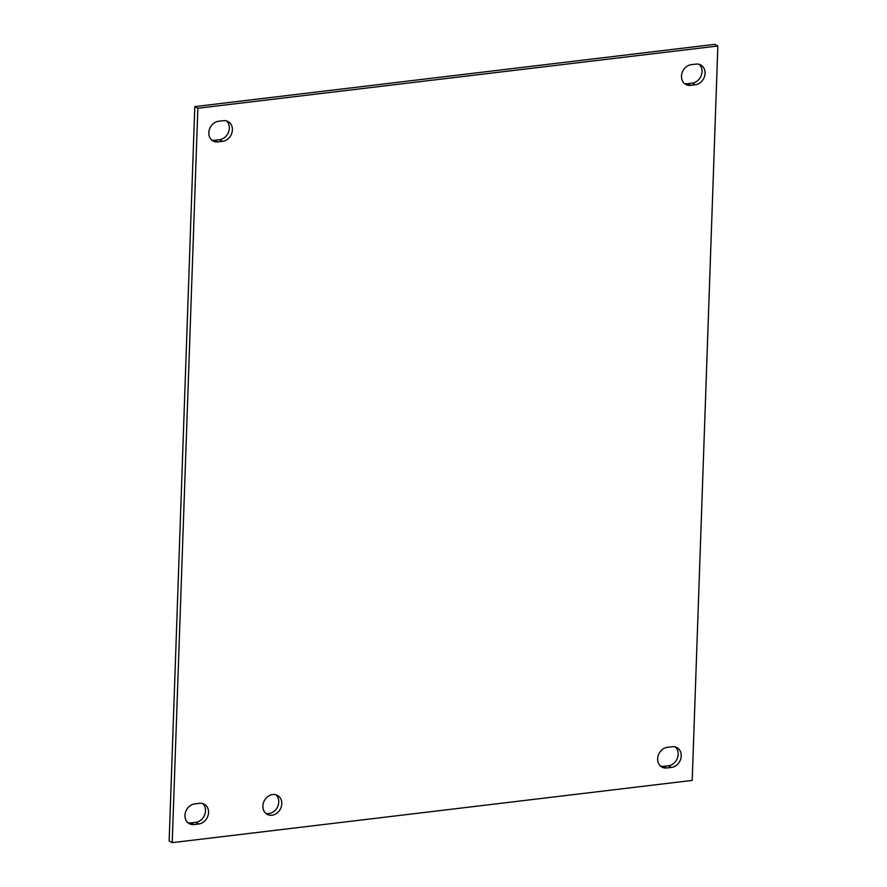 <?xml version="1.0" encoding="UTF-8"?>
<svg xmlns="http://www.w3.org/2000/svg" width="887" height="887" viewBox="0 0 887 887"><rect width="100%" height="100%" fill="white"/><g stroke="black" fill="none" stroke-linecap="round" stroke-linejoin="round"><path stroke-width="1.33" d="M265.778 813.346A10.766 9.036 118.5 0 0 278.74 802.103A10.766 9.036 118.5 0 0 275.857 794.763M281.8 803.755A10.766 9.036 -61.5 0 1 276.711 813.312A10.766 9.036 -61.5 0 1 267.209 814.355A10.766 9.036 -61.5 0 1 264.404 800.584A10.766 9.036 -61.5 0 1 277.487 795.417A10.766 9.036 -61.5 0 1 281.8 803.755M194.785 803.877L199.475 803.312A10.766 9.036 -61.5 0 1 204.243 804.187A10.766 9.036 -61.5 0 1 208.123 815.297A10.766 9.036 -61.5 0 1 198.755 823.99L194.065 824.555A10.766 9.036 -61.5 0 1 189.286 823.679A10.766 9.036 -61.5 0 1 185.405 812.57A10.766 9.036 -61.5 0 1 194.785 803.877M187.856 822.67A10.766 9.036 118.5 0 0 191.015 822.892L195.694 822.338A10.766 9.036 118.5 0 0 204.753 814.632A10.766 9.036 118.5 0 0 202.624 803.533M691.306 64.662L695.985 64.108A10.766 9.036 -61.5 0 1 700.763 64.973A10.766 9.036 -61.5 0 1 704.644 76.094A10.766 9.036 -61.5 0 1 695.264 84.775L690.585 85.34A10.766 9.036 -61.5 0 1 685.806 84.465A10.766 9.036 -61.5 0 1 681.926 73.355A10.766 9.036 -61.5 0 1 691.306 64.662M684.376 83.467A10.766 9.036 118.5 0 0 687.525 83.688L692.215 83.123A10.766 9.036 118.5 0 0 701.273 75.417A10.766 9.036 118.5 0 0 699.144 64.33M667.467 747.297L672.146 746.732A10.766 9.036 -61.5 0 1 676.925 747.608A10.766 9.036 -61.5 0 1 680.806 758.718A10.766 9.036 -61.5 0 1 671.426 767.41L666.747 767.976A10.766 9.036 -61.5 0 1 661.968 767.1A10.766 9.036 -61.5 0 1 658.087 755.99A10.766 9.036 -61.5 0 1 667.467 747.297M660.538 766.091A10.766 9.036 118.5 0 0 663.687 766.313L668.377 765.758A10.766 9.036 118.5 0 0 677.435 758.052A10.766 9.036 118.5 0 0 675.306 746.954M218.623 121.242L223.313 120.687A10.766 9.036 -61.5 0 1 228.081 121.552A10.766 9.036 -61.5 0 1 231.962 132.673A10.766 9.036 -61.5 0 1 222.593 141.355L217.903 141.92A10.766 9.036 -61.5 0 1 213.124 141.044A10.766 9.036 -61.5 0 1 209.243 129.934A10.766 9.036 -61.5 0 1 218.623 121.242M211.694 140.046A10.766 9.036 118.5 0 0 214.854 140.268L219.532 139.702A10.766 9.036 118.5 0 0 228.591 131.997A10.766 9.036 118.5 0 0 226.462 120.909M172.211 842.65L197.856 108.247L717.849 46.002L692.204 780.405L172.211 842.65L169.151 840.998L194.796 106.595L197.856 108.247M194.796 106.595L714.789 44.35L717.849 46.002M194.065 824.555L191.015 822.892M198.755 823.99L195.694 822.338M690.585 85.34L687.525 83.688M695.264 84.775L692.215 83.123M666.747 767.976L663.687 766.313M671.426 767.41L668.377 765.758M217.903 141.92L214.854 140.268M222.593 141.355L219.532 139.702"/></g></svg>
